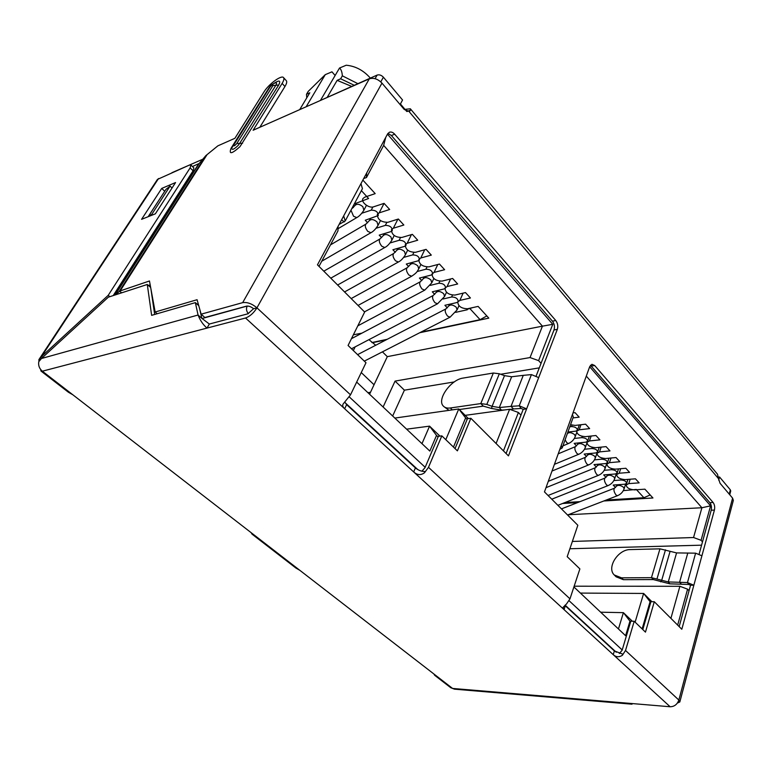 <?xml version="1.0" encoding="UTF-8"?>
<svg xmlns="http://www.w3.org/2000/svg" width="772" height="772" viewBox="0 0 772 772"><rect width="100%" height="100%" fill="white"/><g stroke="black" fill="none" stroke-linecap="round" stroke-linejoin="round"><path stroke-width="1.16" d="M729.723 494.736L730.727 491.002L730.351 489.853L719.562 477.009L718.404 477.096M317.832 101.614L377.103 75.087C379.274 74.421 381.368 75.125 383.385 77.19L402.55 99.984L400.417 103.959L406.709 111.409M719.562 477.009L718.693 480.145M702.491 541.867L701.072 540.303L710.587 505.853L589.673 366.758M600.674 612.206L623.4 612.65L629.952 621.161L625.6 635.713L573.914 586.961M629.952 621.161L630.618 621.798M642.13 628.9L650.082 601.687L650.738 602.334M677.662 625.108L687.582 589.171L689.049 590.705M438.1 436.942L436.518 435.427L429.83 451.07L356.674 382.072M467.147 419.418L465.622 417.903L453.482 447.075M465.178 415.355L509.607 409.276L518.408 412.48L503.45 450.867M518.408 412.48L520.955 415.153M541.056 363.332L538.615 360.63L530.036 357.561L542.436 326.16L552.771 324.308L538.615 360.63M387.467 134.164L552.771 324.308M306.137 106.787L325.273 74.643L308.211 91.405L306.494 94.281L309.794 92.775L299.71 109.634M320.66 100.07L339.516 68.032C341.127 69.335 342.073 71.931 342.353 75.839L340.635 78.783L337.142 80.365L327.338 97.118M339.516 68.032L346.213 65.224C355.313 66.074 363.226 70.213 369.952 77.654L370.319 78.088M357.803 83.627L342.353 75.839M340.635 78.783L354.155 85.238M351.607 86.367L337.142 80.365M306.745 97.87L306.494 94.281M335.135 75.482L331.96 71.835L325.273 74.643M701.072 540.303L693.555 537.524L701.902 507.744L710.587 505.853M569.89 548.738L701.574 545.177M572.351 541.452L693.555 537.524M574.165 586.209L679.891 586.286L687.582 589.171M670.907 618.353L679.891 586.286M580.399 593.079L643.626 593.446L651.896 601.706M635.115 622.145L643.626 593.446L650.082 601.687M618.449 628.968L623.4 612.65L632.307 621.219M568.182 514.75L701.902 507.744L586.295 376.109M562.518 503.498L577.63 502.582M603.82 500.98L652.948 497.979L644.909 489.178L634.536 489.882C629.431 489.467 626.642 487.836 626.179 484.98L628.765 483.61L639.148 482.867L635.462 478.823L625.059 479.605C619.897 479.2 617.079 477.54 616.625 474.606L619.192 473.226L629.595 472.396L625.841 468.276L615.429 469.144C610.198 468.758 607.352 467.06 606.908 464.059L609.446 462.66L619.877 461.733L616.046 457.545L605.615 458.51C600.327 458.134 597.46 456.397 597.017 453.318L599.526 451.9L609.976 450.896L606.088 446.631L595.627 447.673C590.271 447.306 587.376 445.55 586.942 442.385L589.432 440.957L599.902 439.847L595.936 435.505L585.466 436.653C580.042 436.296 577.118 434.501 576.694 431.249L579.154 429.811L589.634 428.605L585.601 424.185L575.111 425.42L570.547 424.716M572.998 412.914L575.072 412.653L579.183 417.15L572.988 417.922M419.756 332.713L488.821 318.132L478.119 306.407L467.552 308.752C461.328 308.559 458.066 306.281 457.757 301.91L459.871 300.414L470.428 297.982L465.497 292.578L454.94 295.068C448.619 294.894 445.319 292.549 445.039 288.053L447.094 286.557L457.651 283.98L452.624 278.47L442.067 281.105C435.649 280.95 432.31 278.547 432.05 273.906L434.067 272.42L444.614 269.698L439.48 264.063L428.933 266.861C422.419 266.716 419.042 264.256 418.8 259.469L420.769 257.993L431.307 255.107L426.067 249.366L415.529 252.309C408.909 252.193 405.493 249.655 405.271 244.724L407.182 243.267L417.72 240.217L412.364 234.35L401.836 237.467C395.119 237.361 391.655 234.756 391.462 229.67L393.324 228.232L403.843 225.019L398.371 219.026L387.862 222.307C381.03 222.22 377.527 219.547 377.354 214.288L379.168 212.869L389.667 209.482L384.08 203.364L373.58 206.819C369.064 208.614 360.688 202.139 362.946 198.578L364.702 197.188L375.192 193.618L362.859 180.108M361.885 333.166L353.373 334.797M353.335 350.556L355.149 346.869M375.713 345.258L368.939 339.661M361.257 372.558L374.044 384.755L387.303 356.654L382.42 351.849M370.512 392.253L367.926 392.687M363.699 178.525L366.468 177.541L383.665 145.368L385.73 137.406M319 266.379L337.972 230.867L338.049 226.418M366.468 177.541L366.69 172.947M394.849 418.077L458.761 408.957L445.801 439.683M468.43 418.607L458.761 408.957L465.622 417.903M383.105 406.998L395.061 381.098L530.036 357.561M509.607 409.276L496.087 443.504M369.576 394.241L374.044 384.755M387.303 356.654L542.436 326.16L383.665 145.368M392.658 416.012L404.403 390.169L454.293 381.928M500.671 374.256L539.3 367.868M404.403 390.169L395.061 381.098M373.011 342.594L386.261 339.796M439.905 436.093L429.57 426.144L436.518 435.427M406.612 429.174L429.57 426.144L421.975 443.668M579.309 424.928L577.437 430.197C577.147 428.006 575.188 426.8 571.56 426.569L569.804 426.781M577.437 430.197L575.796 431.152L567.903 432.059M589.354 436.228L587.627 441.188C587.328 439.056 585.388 437.878 581.808 437.637L574.349 438.448M587.627 441.188L585.967 442.144L574.175 443.379L576.52 445.888M599.236 447.316L597.634 451.996C597.335 449.912 595.405 448.754 591.873 448.513L584.481 449.256M597.634 451.996L595.965 452.932L584.182 454.071L586.517 456.57M608.944 458.201L607.467 462.611C607.159 460.585 605.258 459.446 601.755 459.195L594.45 459.871M607.467 462.611L605.779 463.547L594.015 464.58L596.351 467.07M618.488 468.893L617.127 473.043C616.818 471.074 614.937 469.955 611.472 469.694L604.235 470.302M617.127 473.043L615.429 473.969L603.685 474.905L606.001 477.385M627.887 479.393L626.623 483.301C626.314 481.381 624.452 480.28 621.026 480.01L613.856 480.551M626.623 483.301L624.915 484.208L613.19 485.057L615.496 487.528M606.29 500.024L643.906 497.708L636.302 489.448L623.313 490.635M564.872 502.582L580.023 501.646M643.906 497.708L650.188 494.958M354.309 203.914L368.591 198.491L361.383 190.645M361.836 213.226L371.236 210.158C375.81 210.196 378.155 211.991 378.28 215.523L365.272 220.242L367.646 222.77M381.609 237.679L379.226 235.142L391.047 231.561L392.292 230.606C392.147 227.18 389.831 225.443 385.334 225.376L376.099 228.242M395.283 252.29L392.9 249.742L404.74 246.345L406.014 245.38C405.85 242.061 403.563 240.362 399.134 240.295L390.063 242.958M408.687 266.61L406.294 264.053L418.144 260.83L419.457 259.855C419.283 256.632 417.015 254.982 412.653 254.905L403.727 257.385M421.811 280.632L419.418 278.074L431.287 275.025L432.629 274.041C432.436 270.914 430.197 269.312 425.903 269.216L417.112 271.532M434.684 294.383L432.291 291.816L444.161 288.931L445.531 287.946C445.328 284.916 443.118 283.343 438.892 283.237L430.226 285.399M447.306 307.864L444.904 305.297L456.783 302.576L458.182 301.582C457.97 298.639 455.779 297.104 451.62 296.988L443.07 298.996M467.166 308.819L467.292 309.765L455.663 312.342M466.925 309.369L472.985 307.546M371.872 342.546L387.187 339.313M420.74 332.211L480.087 319.666L486.823 315.941M352.746 206.848L353.393 207.543M171.944 172.687L202.785 159.235M434.723 675.326L450.761 687.717L452.585 688.441L670.144 706.756C674.361 706.66 677.256 704.421 678.849 700.05L679.823 701.97L677.391 703.08M251.556 533.018L251.971 534.089L251.19 532.709L452.585 688.441L454.457 689.164L631.93 704.18M251.19 532.709L72.877 394.81L68.38 392.215L41.09 371.12M253.573 308.742C251.083 306.677 248.709 305.818 246.451 306.156L204.87 317.514L201.125 314.175L242.659 302.653C247.175 301.958 251.942 303.685 256.951 307.835L253.573 308.742L247.889 313.808L209.337 324.037L207.002 328.09L245.544 318.006C249.896 316.423 253.698 313.036 256.951 307.835L350.527 394.83L365.986 362.743L348.075 345.48L364.654 312.042L317.466 264.844L343.675 215.919L345.229 220.956L339.13 224.411M506.085 453.502L523.223 409.314L526.62 408.861L508.458 455.876L470.872 418.279L457.4 450.858L441.835 435.862L428.489 467.311L569.977 598.84L566.571 603.887L563.068 607.371L564.052 609.619L245.544 318.006M622.338 655.332L622.695 654.125L614.377 650.931L565.316 605.798L564.052 609.619L613.248 654.666C615.969 657.155 618.999 657.377 622.338 655.332L625.523 650.478L678.849 700.05L732.599 498.133L720.073 483.301L718.5 478.65L409.15 111.641L410.627 110.097L410.337 108.784L717.506 474.211L718.5 478.65M619.337 653.498L622.097 650.313L630.801 621.18L634.208 621.267L625.523 650.478M470.872 418.279L467.427 418.733L455.046 448.59M421.917 471.219L425.015 467.649L438.38 436.276L441.835 435.862M590.464 365.252L709.883 502.659C711.369 504.734 711.803 507.262 711.195 510.234L699.142 554.026M679.167 626.613L690.554 585.224L693.854 585.224L681.811 629.257L654.289 601.735L645.469 632.123L634.208 621.267M654.289 601.735L650.921 601.697L642.796 629.547M387.969 133.363L391.365 135.515L552.434 321.162C554.402 323.864 554.923 326.797 553.997 329.972L536.222 375.79M345.229 220.956L362.425 188.696L360.987 183.601L387.554 134L389.349 132.273C391.134 131.626 392.919 132.282 394.695 134.222L555.763 320.505C557.741 323.207 558.262 326.151 557.336 329.335L538.692 377.604L531.426 374.603L523.271 375.346L511.016 406.39L519.238 405.811L526.62 408.861L538.692 377.604M242.659 302.653L369.296 78.841C373.658 77.518 377.884 78.937 381.966 83.115L404.267 109.499L409.498 111.515M690.554 585.224L688.721 584.462L669.787 583.825L653.324 579.569L651.462 577.668L621.537 577.832L614.232 574.957C606.445 567.594 618.102 549.307 630.27 549.587L659.963 548.834L676.571 552.906L695.62 553.177L701.912 555.792L714.418 510.07C715.036 507.098 714.592 504.56 713.106 502.476L594.701 365.532L591.921 364.297L589.721 366.603L572.448 414.448L573.307 417.034L562.18 447.934L559.845 449.333M569.977 598.84L579.878 568.906L567.198 556.68L577.842 525.269L544.472 491.899L561.263 445.396L562.18 447.934M428.489 467.311L424.484 472.802C420.779 475.427 417.169 475.137 413.676 471.933L415.404 467.909L346.628 404.644L344.737 401.932M424.484 472.802L425.034 471.499C421.618 471.557 418.414 470.351 415.404 467.909M350.527 394.83L343.058 404.084C342.324 405.609 342.865 407.162 344.659 408.745L346.628 404.644M523.223 409.314L521.1 408.446L513.505 408.967L511.016 406.39L499.31 407.548L492.082 406.342L504.502 375.636L511.653 376.755L499.31 407.548L501.462 410.135L491.532 408.465L492.082 406.342L486.823 404.422L480.782 403.582L493.347 373.021L499.33 373.773L504.502 375.636M523.271 375.346L511.653 376.755M509.974 409.411L513.505 408.967M505.264 409.874L501.462 410.135M459.34 409.536L483.282 406.13L491.532 408.465M483.282 406.13L480.782 403.582L450.346 407.983C447.268 408.398 444.933 407.761 443.36 406.101C436.527 399.713 450.829 379.554 463.094 378.077L493.347 373.021M443.746 406.487L448.995 410.347M209.337 324.037L202.119 318.547M198.751 305.664L195.355 302.624L198.066 315.024L201.511 318.083M72.877 394.81L42.344 371.197C39.362 368.649 38.175 365.484 38.783 361.701L41.456 358.498L198.066 315.024C200.189 320.467 203.171 324.829 207.002 328.09L42.344 371.197L40.974 371.033L40.684 369.547M154.651 314.474L150.916 288.892M201.801 318.315L199.851 309.62M150.646 287.425L147.288 284.472L151.63 315.352L195.355 302.624M41.456 358.498L108.341 297.172L147.288 284.472M659.963 548.834L651.462 577.668L668.262 581.934L687.476 582.571L693.854 585.224L701.912 555.792M614.686 575.401L616.104 576.809L623.409 579.685L653.324 579.569M433.874 673.975L434.617 675.239L434.549 674.496M630.801 703.446L632.036 704.189L632.258 703.562M679.823 701.97L733.342 500.41L732.599 498.133M404.982 109.363L410.337 108.784M192.45 166.53L199.215 163.452L205.863 155.606L217.878 145.84L234.9 138.304L263.908 92.042C268.646 84.119 281.741 74.508 283.594 77.673C284.299 78.696 283.807 80.606 282.118 83.405L253.12 130.246L369.296 78.841M201.125 314.175L197.082 299.71L155.153 312.013L149.469 280.979L119.361 291.189L205.863 155.606M286.277 80.645L286.393 80.77C287.116 81.803 286.624 83.714 284.945 86.512L259.826 127.274M148.398 285.447L150.183 284.868M196.976 304.081L198.211 303.724M157.15 313.75L155.153 312.013M116.282 294.576L119.361 291.189L121.773 292.791M172.05 187.992L170.072 186.11L151.823 214.288L152.538 214.954M170.072 186.11L165.941 189.42L148.263 216.662M148.398 216.614L151.814 214.288M299.893 570.363L295.898 568.038L252.029 534.137M113.233 295.57L193.087 170.786L193.878 167.929L190.935 165.034L189.362 165.102L157.449 179.413L39.131 359.279M38.986 361.392L38.88 359.684L39.826 360.235M109.807 296.689L108.215 295.329L41.543 356.49L38.88 359.684M190.935 165.034L190.124 167.891L108.215 295.329M155.365 213.825L175.553 182.559L161.724 188.416L141.585 219.325L155.365 213.825M164.783 191.195L148.166 216.7M158.54 178.525L41.543 356.49L42.672 357.378M164.697 191.234L161.724 188.416M729.212 494.119L730.351 489.853M616.278 652.243L565.094 605.132M417.864 469.637L344.988 402.579M248.372 313.654C246.403 311.29 245.988 308.81 247.146 306.214L248.246 306.098M202.081 318.518L247.243 306.04M349.311 396.933L425.169 467.282M569.118 600.761L622.203 649.976M383.385 77.19L380.779 81.871M375.076 78.686L377.103 75.087M580.959 424.735L579.154 429.811M591.149 436.026L589.432 440.957M601.156 447.123L599.526 451.9M610.999 458.008L609.446 462.66M620.669 468.71L619.192 473.226M630.174 479.219L628.765 483.61M463.113 293.138L459.871 300.414M450.558 278.982L447.094 286.557M437.763 264.526L434.067 272.42M424.716 249.742L420.769 257.993M411.428 234.63L407.182 243.267M397.879 219.18L393.324 228.232M384.07 203.364L379.168 212.869M621.026 480.01L621.325 479.094M611.472 469.694L611.81 468.691M601.755 459.195L602.131 458.105M591.873 448.513L592.278 447.326M581.808 437.637L582.252 436.354M571.56 426.569L572.062 425.189M567.275 433.787L567.333 433.642C569.109 432.05 571.56 432.397 574.677 434.684L575.294 436.469L576.723 432.455M575.294 436.469C574.011 439.683 571.762 442.028 568.53 443.504L566.831 442.752L565.104 439.818M585.398 447.306C584.143 450.52 581.895 452.855 578.662 454.312L577.022 453.579C574.889 450.568 574.329 448.262 575.343 446.67L577.485 444.537C579.251 442.974 581.692 443.321 584.8 445.589L585.398 447.306L586.874 443.089M595.337 457.95C594.102 461.164 591.863 463.49 588.621 464.927L587.038 464.213C584.925 461.212 584.365 458.915 585.369 457.323L587.463 455.248C589.219 453.695 591.651 454.042 594.749 456.291L595.337 457.95L597.181 452.556M605.094 468.421C603.878 471.634 601.658 473.94 598.416 475.359L596.881 474.664C594.787 471.682 594.228 469.386 595.212 467.803L597.267 465.767C599.014 464.242 601.436 464.59 604.524 466.809L605.094 468.421L606.811 463.277M614.686 478.698C613.499 481.911 611.279 484.218 608.037 485.617L606.56 484.941C604.476 481.96 603.926 479.682 604.891 478.1L606.898 476.112C608.645 474.606 611.057 474.954 614.136 477.154L614.686 478.698L616.297 473.786M624.114 488.811C622.946 492.025 620.736 494.321 617.503 495.692L616.066 495.035C614.001 492.073 613.451 489.805 614.406 488.222L616.374 486.283C618.111 484.787 620.514 485.134 623.583 487.315L624.114 488.811L625.638 484.083M480.087 319.666L469.984 308.684M371.236 210.158L372.886 206.993M451.62 296.988L452.45 295.136M438.892 283.237L439.818 281.23M425.903 269.216L426.945 267.015M412.653 254.905L413.821 252.512M399.134 240.295L400.436 237.679M385.334 225.376L386.791 222.51M351.656 208.903L355.11 205.391C357.031 203.576 359.607 204.02 362.85 206.713L363.882 210.235L366.459 205.323M363.882 210.235C361.46 213.979 359.086 216.44 356.77 217.598L353.547 216.256L350.961 210.187M378.029 225.347C375.626 229.12 373.262 231.571 370.927 232.71L367.829 231.417C365.349 228.213 364.702 225.781 365.889 224.121L369.305 220.676C371.216 218.872 373.793 219.306 377.025 221.969L378.029 225.347L380.471 220.589M391.877 240.16C389.513 243.952 387.148 246.403 384.784 247.513L381.802 246.258C379.351 243.074 378.714 240.652 379.901 238.982L383.211 235.653C385.112 233.848 387.679 234.273 390.912 236.917L391.877 240.16L394.202 235.528M405.454 254.673C403.109 258.475 400.745 260.926 398.371 262.007L395.505 260.801C393.064 257.626 392.437 255.204 393.614 253.554L396.827 250.321C398.728 248.526 401.286 248.931 404.509 251.556L405.454 254.673L407.664 250.157M418.752 268.888C416.986 271.512 417.555 272.265 411.679 276.222L408.919 275.054C406.506 271.889 405.879 269.476 407.056 267.826L410.183 264.69C412.065 262.895 414.622 263.3 417.835 265.896L418.752 268.888L420.856 264.478M431.789 282.832L424.735 290.147L422.072 289.017C419.678 285.862 419.061 283.459 420.229 281.809L423.259 278.76C425.14 276.984 427.688 277.38 430.901 279.956L431.789 282.832L433.806 278.509M444.566 296.496L437.521 303.801L434.964 302.711C432.59 299.565 431.973 297.162 433.131 295.522L436.083 292.559C437.956 290.793 440.494 291.179 443.707 293.727L444.566 296.496L446.496 292.25M457.092 309.9L450.066 317.186L447.596 316.134C445.241 312.988 444.643 310.605 445.791 308.964L448.657 306.088C450.52 304.332 453.048 304.718 456.252 307.237L457.092 309.9L458.954 305.712M670.144 706.756L613.248 654.666L614.377 650.931M343.675 215.919L360.987 183.601M381.966 83.115L256.951 307.835M561.263 445.396L572.448 414.448M344.254 221.95L341.629 219.73M394.695 134.222L391.365 135.515M552.434 321.162L555.763 320.505M557.336 329.335L553.997 329.972M531.426 374.603L519.238 405.802M521.1 408.446L519.238 405.811M499.33 373.773L486.823 404.422M450.346 407.983L452.267 409.884M594.701 365.532L591.381 366.063M709.883 502.659L713.106 502.476M714.418 510.07L711.195 510.234M695.611 553.177L687.476 582.571L688.721 584.462M681.425 584.134L679.582 582.213L687.804 552.974M676.571 552.906L668.262 581.934L669.787 583.825M660.697 581.837L661.643 580.496L670.028 551.546M665.483 549.857L657.03 578.768M621.537 577.832L623.409 579.685M407.027 111.535L410.627 110.097M206.954 154.815L120.403 290.542M274.002 83.337C279.387 79.854 280.969 80.413 278.731 85.007L239.976 146.651C231.648 154.12 228.686 154.651 231.069 148.234L268.367 88.828M284.945 86.512L282.118 83.405M199.215 163.452L115.192 294.933M114.796 295.058L198.684 163.838M231.069 148.234L231.822 147.742M278.731 85.007L275.845 85.267L239.667 143.399L242.601 143.225M275.411 82.845L275.585 82.807C276.791 82.672 276.878 83.492 275.845 85.267L272.97 85.528C273.249 83.994 272.284 84.457 270.075 86.908L233.858 144.837C233.482 146.555 234.447 146.13 236.753 143.573L239.667 143.399L238.037 145.532C233.945 149.459 231.841 150.318 231.706 148.118L268.974 87.863C270.461 85.48 272.67 83.791 275.585 82.807L275.556 82.807M232.768 145.734L233.858 144.837M270.075 86.908L268.974 87.863M236.753 143.573L272.97 85.528M193.087 170.786L190.124 167.891M586.942 442.385L587.164 441.758M597.017 453.318L597.306 452.46M606.908 464.059L607.284 462.93M616.625 474.606L618.507 468.893M626.179 484.98L627.983 479.383M562.923 445.869L568.53 443.504M567.333 433.642L567.912 432.05M554.421 464.339L578.662 454.312M558.224 453.82L575.343 446.67M577.485 444.537L578.045 442.974M548.284 481.332L588.621 464.927M552.009 471.036L585.369 457.323M587.463 455.248L587.994 453.704M548.062 495.489L598.416 475.359M545.987 487.682L595.212 467.803M597.267 465.767L597.779 464.242M557.895 505.322L608.037 485.617M551.768 499.194L604.891 478.1M606.898 476.112L607.4 474.606M567.565 514.992L617.503 495.692M561.466 508.893L614.406 488.222M616.374 486.283L616.857 484.797M338.011 228.715L356.77 217.598M355.11 205.391L356.239 203.268M321.741 261.235L370.927 232.71M330.484 244.878L365.889 224.121M369.305 220.676L370.377 218.601M330.792 278.171L384.784 247.513M323.806 271.184L379.901 238.982M383.211 235.653L384.234 233.626M344.553 291.941L398.371 262.007M337.625 285.013L393.614 253.554M396.827 250.321L397.812 248.333M358.044 305.432L411.679 276.222M351.183 298.571L407.056 267.826M410.183 264.69L411.119 262.741M357.803 325.852L424.735 290.147M364.48 311.869L420.229 281.809M423.259 278.76L424.166 276.858M351.492 348.78L437.521 303.801M351.443 338.686L433.131 295.522M436.083 292.559L436.952 290.687M364.316 361.132L450.066 317.186M357.581 354.647L445.791 308.964M448.657 306.088L449.487 304.245M202.718 318.942L200.865 317.514M286.393 80.77L283.594 77.673"/></g></svg>
